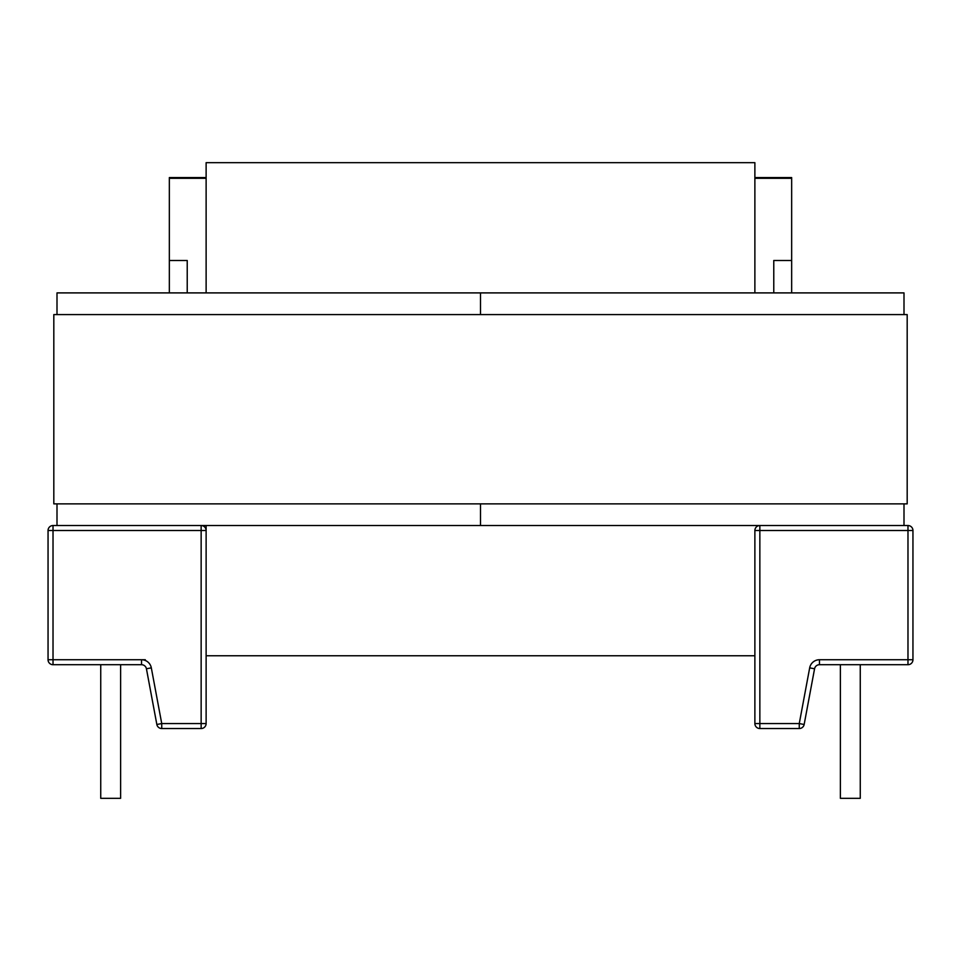 <?xml version="1.0" encoding="UTF-8"?>
<svg xmlns="http://www.w3.org/2000/svg" width="961" height="961" viewBox="0 0 961 961"><rect width="100%" height="100%" fill="white"/><g stroke="black" fill="none" stroke-linecap="round" stroke-linejoin="round"><path stroke-width="1.44" d="M169.34 292.901L169.34 260.491L187.227 260.491L187.227 292.901M120.618 664.712L120.618 798.327L100.737 798.327L100.737 664.712M904.001 503.864L904.001 525.535L480.5 525.535L480.5 503.864L480.5 525.535L53.023 525.535L53.023 530.508L206.122 530.508L206.122 723.561A4.973 4.973 0 0 1 201.149 728.534L161.736 728.534A4.973 4.973 0 0 1 156.847 724.486L146.432 668.772L151.321 667.859L161.736 723.561L201.149 723.561L201.149 525.535A4.973 4.973 0 0 1 206.122 530.508L206.122 525.535M791.66 292.901L791.66 260.491L773.773 260.491L773.773 292.901M840.382 664.712L840.382 798.327L860.263 798.327L860.263 664.712M754.878 292.901L754.878 178.302L791.66 178.302L791.66 260.491M754.878 723.561L754.878 530.508A4.973 4.973 0 0 1 759.851 525.535A4.973 4.973 0 0 0 754.878 530.508L759.851 530.508L759.851 723.561L799.264 723.561L809.679 667.859L814.568 668.772L804.153 724.486A4.973 4.973 0 0 1 799.264 728.534L759.851 728.534A4.973 4.973 0 0 1 754.878 723.561L759.851 723.561L759.851 728.534M791.66 178.302L791.66 177.581L754.878 177.581L754.878 178.302M904.001 525.535L907.977 525.535A4.973 4.973 0 0 1 912.95 530.508L912.95 659.739A4.973 4.973 0 0 1 907.977 664.712L819.457 664.712A4.973 4.973 0 0 0 814.568 668.772M169.34 178.302L169.34 177.581L206.122 177.581L206.122 178.302L169.34 178.302L169.34 260.491M206.122 292.901L206.122 178.302M146.432 668.772A4.973 4.973 0 0 0 141.543 664.712L53.023 664.712A4.973 4.973 0 0 1 48.05 659.739L48.05 530.508A4.973 4.973 0 0 1 53.023 525.535A4.973 4.973 0 0 0 48.05 530.508L53.023 530.508L53.023 659.739L145.339 659.739M754.878 177.581L754.878 162.673L206.122 162.673L206.122 177.581M904.001 314.583L904.001 292.901L480.5 292.901L480.5 314.583L480.5 292.901L56.999 292.901L56.999 314.583M56.999 525.535L56.999 503.864M53.816 503.864L53.816 314.583L907.184 314.583L907.184 503.864L53.816 503.864M819.457 664.712L819.457 659.739L907.977 659.739L907.977 530.508L759.851 530.508L759.851 525.535M819.457 659.739A9.946 9.946 0 0 0 809.679 667.859M151.321 667.859A9.946 9.946 0 0 0 141.543 659.739L141.543 664.712M53.023 664.712A4.973 4.973 0 0 1 48.05 659.739L53.023 659.739L53.023 664.712M912.95 659.739A4.973 4.973 0 0 1 907.977 664.712L907.977 659.739L912.95 659.739M156.847 724.486L161.736 723.561L161.736 728.534M206.122 723.561L201.149 723.561L201.149 728.534M907.977 525.535A4.973 4.973 0 0 1 912.95 530.508L907.977 530.508L907.977 525.535M799.264 728.534L799.264 723.561L804.153 724.486M206.122 655.762L754.878 655.762"/></g></svg>
